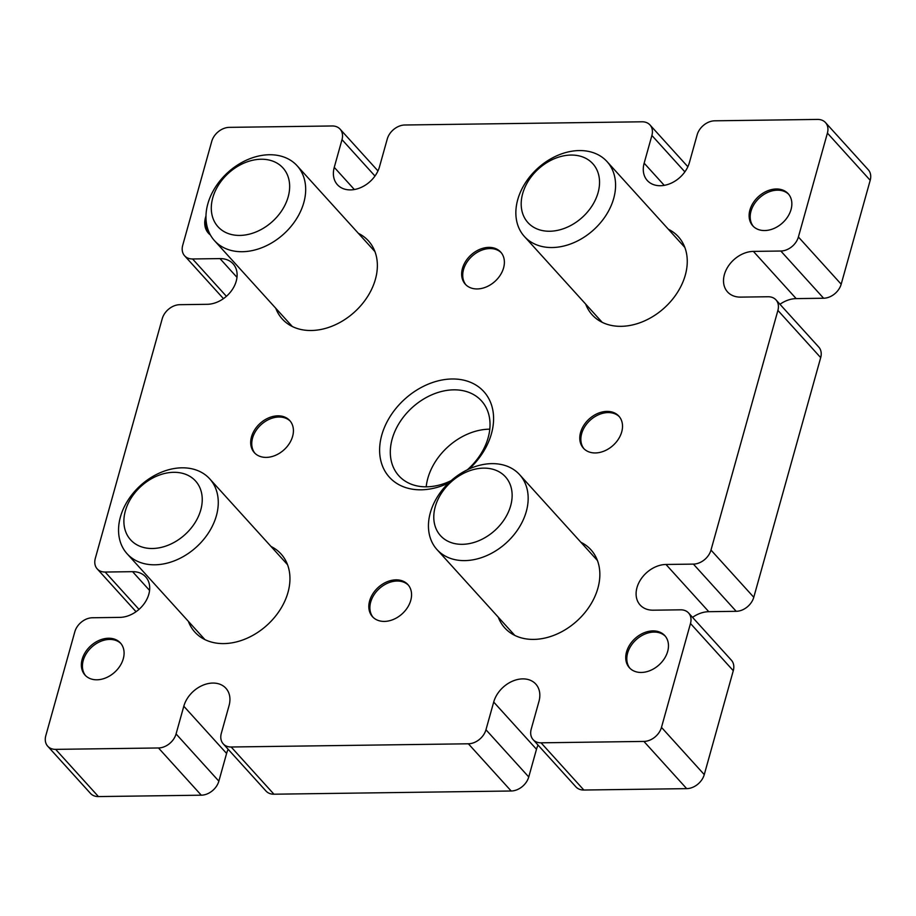 <?xml version="1.0" encoding="UTF-8"?>
<svg xmlns="http://www.w3.org/2000/svg" width="916" height="916" viewBox="0 0 916 916"><rect width="100%" height="100%" fill="white"/><g stroke="black" fill="none" stroke-linecap="round" stroke-linejoin="round"><path stroke-width="1.37" d="M426.203 486.82A55.762 41.575 137.8 0 1 489.373 429.18A55.762 41.575 137.8 0 1 489.797 429.18M448.565 483.03A63.731 47.506 137.8 0 1 421.131 489.808A63.731 47.506 137.8 0 1 381.754 435.134A63.731 47.506 137.8 0 1 452.08 378.984A63.731 47.506 137.8 0 1 492.797 410.002A63.731 47.506 137.8 0 1 469.255 468.912M467.32 469.816A55.762 41.575 -42.2 0 0 481.484 400.876A55.762 41.575 -42.2 0 0 453.706 389.838A55.762 41.575 -42.2 0 0 399.754 422.276A55.762 41.575 -42.2 0 0 398.849 475.782A55.762 41.575 -42.2 0 0 426.627 486.82A55.762 41.575 -42.2 0 0 451.164 480.637M641.292 672.458A23.896 17.816 -42.2 0 0 664.421 658.558A23.896 17.816 -42.2 0 0 664.81 635.624A23.896 17.816 -42.2 0 0 652.902 630.895A23.896 17.816 -42.2 0 0 629.773 644.795A23.896 17.816 -42.2 0 0 629.395 667.73A23.896 17.816 -42.2 0 0 641.292 672.458M665.325 636.231A23.896 17.816 -42.2 0 0 653.967 632.074A23.896 17.816 -42.2 0 0 631.135 645.54A23.896 17.816 -42.2 0 0 629.945 668.302M595.343 452.951A23.896 17.816 -42.2 0 0 618.472 439.05A23.896 17.816 -42.2 0 0 618.861 416.127A23.896 17.816 -42.2 0 0 606.953 411.399A23.896 17.816 -42.2 0 0 583.824 425.299A23.896 17.816 -42.2 0 0 583.446 448.222A23.896 17.816 -42.2 0 0 595.343 452.951M619.376 416.734A23.896 17.816 -42.2 0 0 608.018 412.578A23.896 17.816 -42.2 0 0 585.187 426.043A23.896 17.816 -42.2 0 0 583.996 448.794M764.677 230.546A23.896 17.816 -42.2 0 0 787.806 216.645A23.896 17.816 -42.2 0 0 788.195 193.723A23.896 17.816 -42.2 0 0 776.287 188.994A23.896 17.816 -42.2 0 0 753.158 202.883A23.896 17.816 -42.2 0 0 752.78 225.817A23.896 17.816 -42.2 0 0 764.677 230.546M788.71 194.318A23.896 17.816 -42.2 0 0 777.352 190.173A23.896 17.816 -42.2 0 0 754.521 203.627A23.896 17.816 -42.2 0 0 753.33 226.389M266.258 457.393A23.896 17.816 -42.2 0 0 289.376 443.493A23.896 17.816 -42.2 0 0 289.765 420.57A23.896 17.816 -42.2 0 0 277.857 415.83A23.896 17.816 -42.2 0 0 254.74 429.73A23.896 17.816 -42.2 0 0 254.35 452.664A23.896 17.816 -42.2 0 0 266.258 457.393M290.28 421.165A23.896 17.816 -42.2 0 0 278.933 417.02A23.896 17.816 -42.2 0 0 256.091 430.474A23.896 17.816 -42.2 0 0 254.9 453.237M477.213 288.941A23.896 17.816 -42.2 0 0 500.342 275.04A23.896 17.816 -42.2 0 0 500.72 252.106A23.896 17.816 -42.2 0 0 488.823 247.377A23.896 17.816 -42.2 0 0 465.694 261.278A23.896 17.816 -42.2 0 0 465.305 284.212A23.896 17.816 -42.2 0 0 477.213 288.941M501.247 252.713A23.896 17.816 -42.2 0 0 489.888 248.557A23.896 17.816 -42.2 0 0 467.046 262.022A23.896 17.816 -42.2 0 0 465.866 284.784M384.388 621.414A23.896 17.816 -42.2 0 0 407.517 607.514A23.896 17.816 -42.2 0 0 407.895 584.58A23.896 17.816 -42.2 0 0 395.987 579.851A23.896 17.816 -42.2 0 0 372.869 593.751A23.896 17.816 -42.2 0 0 372.48 616.686A23.896 17.816 -42.2 0 0 384.388 621.414M408.41 585.187A23.896 17.816 -42.2 0 0 397.063 581.03A23.896 17.816 -42.2 0 0 374.22 594.495A23.896 17.816 -42.2 0 0 373.03 617.258M96.924 679.798A23.896 17.816 -42.2 0 0 120.042 665.898A23.896 17.816 -42.2 0 0 120.431 642.975A23.896 17.816 -42.2 0 0 108.523 638.246A23.896 17.816 -42.2 0 0 85.406 652.146A23.896 17.816 -42.2 0 0 85.016 675.069A23.896 17.816 -42.2 0 0 96.924 679.798M120.946 643.582A23.896 17.816 -42.2 0 0 109.599 639.425A23.896 17.816 -42.2 0 0 86.757 652.89A23.896 17.816 -42.2 0 0 85.566 675.642M825.499 122.584L868.288 169.792A15.938 11.874 137.8 0 1 870.2 180.303L827.411 133.095A15.938 11.874 -42.2 0 0 825.499 122.584A15.938 11.874 -42.2 0 0 817.564 119.424L714.72 120.809A15.938 11.874 -42.2 0 0 697.145 134.847L689.404 162.556A26.289 19.602 137.8 0 1 660.402 185.719A26.289 19.602 137.8 0 1 647.303 180.521A26.289 19.602 137.8 0 1 644.154 163.174L651.894 135.465A15.938 11.874 -42.2 0 0 649.982 124.942A15.938 11.874 -42.2 0 0 642.047 121.794L404.826 125A15.938 11.874 -42.2 0 0 387.25 139.037L379.51 166.735A26.289 19.602 137.8 0 1 350.507 189.898A26.289 19.602 137.8 0 1 337.409 184.7A26.289 19.602 137.8 0 1 334.26 167.353L342 139.644A15.938 11.874 -42.2 0 0 340.088 129.133A15.938 11.874 -42.2 0 0 332.153 125.973L229.309 127.358A15.938 11.874 -42.2 0 0 211.733 141.396L182.719 245.293A15.938 11.874 -42.2 0 0 184.631 255.816A15.938 11.874 -42.2 0 0 192.566 258.965L219.989 258.598A26.289 19.602 137.8 0 1 233.088 263.797A26.289 19.602 137.8 0 1 232.664 289.021A26.289 19.602 137.8 0 1 207.222 304.307L179.799 304.685A15.938 11.874 -42.2 0 0 162.224 318.722L95.31 558.371A15.938 11.874 -42.2 0 0 97.211 568.893A15.938 11.874 -42.2 0 0 105.157 572.042L132.58 571.676A26.289 19.602 137.8 0 1 145.678 576.874A26.289 19.602 137.8 0 1 145.255 602.098A26.289 19.602 137.8 0 1 119.813 617.384L92.39 617.762A15.938 11.874 -42.2 0 0 74.814 631.8L45.8 735.697A15.938 11.874 -42.2 0 0 47.712 746.208A15.938 11.874 -42.2 0 0 55.647 749.368L98.436 796.577A15.938 11.874 137.8 0 1 90.501 793.416L47.712 746.208M585.679 304.101A58.155 43.35 -42.2 0 0 592.171 314.818A58.155 43.35 -42.2 0 0 621.14 326.325A58.155 43.35 -42.2 0 0 677.405 292.513A58.155 43.35 -42.2 0 0 678.344 236.706A58.155 43.35 -42.2 0 0 668.314 229.206M682.58 244.938A58.155 43.35 137.8 0 1 684.16 245.763M188.375 621.357A58.155 43.35 -42.2 0 0 194.856 632.086A58.155 43.35 -42.2 0 0 223.836 643.593A58.155 43.35 -42.2 0 0 280.101 609.77A58.155 43.35 -42.2 0 0 281.04 553.974A58.155 43.35 -42.2 0 0 271.01 546.463M285.265 562.195A58.155 43.35 137.8 0 1 286.857 563.031M498.27 617.178A58.155 43.35 -42.2 0 0 504.762 627.895A58.155 43.35 -42.2 0 0 533.73 639.402A58.155 43.35 -42.2 0 0 589.996 605.591A58.155 43.35 -42.2 0 0 590.935 549.783A58.155 43.35 -42.2 0 0 580.904 542.283M596.751 558.852A58.155 43.35 -42.2 0 0 595.171 558.016M275.785 308.28A58.155 43.35 -42.2 0 0 282.277 318.997A58.155 43.35 -42.2 0 0 311.245 330.504A58.155 43.35 -42.2 0 0 367.511 296.692A58.155 43.35 -42.2 0 0 368.45 240.885A58.155 43.35 -42.2 0 0 358.419 233.385M374.266 249.954A58.155 43.35 -42.2 0 0 372.686 249.118M290.051 324.024A58.155 43.35 -42.2 0 0 290.716 325.684M512.536 632.922A58.155 43.35 -42.2 0 0 513.2 634.582M777.902 310.41A15.938 11.874 -42.2 0 0 775.989 299.898L818.79 347.107A15.938 11.874 137.8 0 1 820.69 357.629L777.902 310.41L710.988 550.069L753.776 597.278A15.938 11.874 137.8 0 1 736.201 611.315L693.401 564.107A15.938 11.874 -42.2 0 0 710.988 550.069M820.69 357.629L753.776 597.278M827.411 133.095L798.397 236.992L841.186 284.2A15.938 11.874 137.8 0 1 823.61 298.238L780.821 251.03A15.938 11.874 -42.2 0 0 798.397 236.992M870.2 180.303L841.186 284.2M733.281 670.707L690.481 623.487A15.938 11.874 -42.2 0 0 688.58 612.976L731.369 660.184A15.938 11.874 137.8 0 1 733.281 670.707L704.267 774.604A15.938 11.874 137.8 0 1 686.691 788.642L643.902 741.422L541.058 742.819L583.847 790.027A15.938 11.874 137.8 0 1 575.912 786.867L533.123 739.659A15.938 11.874 -42.2 0 0 541.058 742.819M686.691 788.642L583.847 790.027M468.385 743.792A15.938 11.874 -42.2 0 0 485.961 729.754L528.75 776.963A15.938 11.874 137.8 0 1 511.174 791L468.385 743.792L231.164 746.998L273.953 794.206A15.938 11.874 137.8 0 1 266.018 791.058L223.218 743.838A15.938 11.874 -42.2 0 0 231.164 746.998M511.174 791L273.953 794.206M690.481 623.487L661.478 727.384L704.267 774.604M158.491 747.971A15.938 11.874 -42.2 0 0 176.067 733.934L218.855 781.153A15.938 11.874 137.8 0 1 201.28 795.191L158.491 747.971L55.647 749.368M201.28 795.191L98.436 796.577M779.963 304.284A26.289 19.602 137.8 0 1 796.187 298.616L823.61 298.238M692.553 617.361A26.289 19.602 137.8 0 1 708.778 611.693L736.201 611.315M528.75 776.963L536.49 749.265A26.289 19.602 137.8 0 1 538.035 745.086M218.855 781.153L226.596 753.444A26.289 19.602 137.8 0 1 228.141 749.265M205.974 216.004A23.896 17.816 -42.2 0 0 208.401 233.156A23.896 17.816 -42.2 0 0 210.394 234.965M176.067 733.934L183.807 706.236A26.289 19.602 137.8 0 1 202.688 685.317A26.289 19.602 137.8 0 1 225.909 688.271A26.289 19.602 137.8 0 1 229.057 705.618L221.317 733.327A15.938 11.874 -42.2 0 0 223.218 743.838M485.961 729.754L493.701 702.057A26.289 19.602 137.8 0 1 512.582 681.138A26.289 19.602 137.8 0 1 535.803 684.092A26.289 19.602 137.8 0 1 538.952 701.438L531.211 729.147A15.938 11.874 -42.2 0 0 533.123 739.659M643.902 741.422A15.938 11.874 -42.2 0 0 661.478 727.384M688.58 612.976A15.938 11.874 -42.2 0 0 680.645 609.827L653.222 610.193A26.289 19.602 137.8 0 1 640.124 604.995A26.289 19.602 137.8 0 1 640.547 579.771A26.289 19.602 137.8 0 1 665.978 564.474L693.401 564.107M775.989 299.898A15.938 11.874 -42.2 0 0 768.055 296.75L740.632 297.116A26.289 19.602 137.8 0 1 727.533 291.918A26.289 19.602 137.8 0 1 727.957 266.693A26.289 19.602 137.8 0 1 753.399 251.396L780.821 251.03M203.306 638.761A58.155 43.35 137.8 0 1 202.631 637.101M600.61 321.505A58.155 43.35 137.8 0 1 599.946 319.844M206.123 220.71A23.896 17.816 -42.2 0 0 208.951 233.74M212.764 197.833A43.819 32.667 -42.2 0 0 239.843 235.423A43.819 32.667 -42.2 0 0 288.185 196.826A43.819 32.667 -42.2 0 0 261.117 159.235A43.819 32.667 -42.2 0 0 212.764 197.833M207.829 203.879A55.762 41.575 -42.2 0 0 214.504 240.679A55.762 41.575 -42.2 0 0 263.751 246.931A55.762 41.575 -42.2 0 0 303.814 202.585A55.762 41.575 -42.2 0 0 297.139 165.785A55.762 41.575 -42.2 0 0 247.893 159.521A55.762 41.575 -42.2 0 0 207.829 203.879M125.355 510.91A43.819 32.667 -42.2 0 0 152.422 548.501A43.819 32.667 -42.2 0 0 200.776 509.903A43.819 32.667 -42.2 0 0 173.696 472.312A43.819 32.667 -42.2 0 0 125.355 510.91M120.42 516.956A55.762 41.575 -42.2 0 0 127.095 553.756A55.762 41.575 -42.2 0 0 176.341 560.019A55.762 41.575 -42.2 0 0 216.405 515.662A55.762 41.575 -42.2 0 0 209.73 478.862A55.762 41.575 -42.2 0 0 160.483 472.599A55.762 41.575 -42.2 0 0 120.42 516.956M522.658 193.654A43.819 32.667 -42.2 0 0 549.737 231.244A43.819 32.667 -42.2 0 0 598.079 192.635A43.819 32.667 -42.2 0 0 571.011 155.056A43.819 32.667 -42.2 0 0 522.658 193.654M517.723 199.699A55.762 41.575 -42.2 0 0 524.399 236.5A55.762 41.575 -42.2 0 0 573.645 242.751A55.762 41.575 -42.2 0 0 613.709 198.406A55.762 41.575 -42.2 0 0 607.033 161.594A55.762 41.575 -42.2 0 0 557.798 155.342A55.762 41.575 -42.2 0 0 517.723 199.699M435.249 506.731A43.819 32.667 -42.2 0 0 462.317 544.322A43.819 32.667 -42.2 0 0 510.67 505.712A43.819 32.667 -42.2 0 0 483.591 468.133A43.819 32.667 -42.2 0 0 435.249 506.731M430.314 512.777A55.762 41.575 -42.2 0 0 436.989 549.577A55.762 41.575 -42.2 0 0 486.236 555.829A55.762 41.575 -42.2 0 0 526.299 511.483A55.762 41.575 -42.2 0 0 519.624 474.671A55.762 41.575 -42.2 0 0 470.377 468.42A55.762 41.575 -42.2 0 0 430.314 512.777M644.154 163.174L664.26 185.353M334.26 167.353L354.366 189.532M374.976 176.032L342 139.644M132.58 571.676L149.571 590.419M105.157 572.042L138.992 609.38M753.399 251.396L796.187 298.616M665.978 564.474L708.778 611.693M183.807 706.236L226.596 753.444M684.87 171.853L651.894 135.465M493.701 702.057L536.49 749.265M219.989 258.598L236.981 277.342M192.566 258.965L226.401 296.303M649.982 124.942L687.859 166.735M340.088 129.133L377.965 170.914M184.631 255.816L223.447 298.639M97.211 568.893L136.037 611.716M292.307 326.508L214.504 240.679M374.942 251.614L297.139 165.785M204.898 639.586L127.095 553.756M287.532 564.691L209.73 478.862M602.201 322.329L524.399 236.5M684.836 247.423L607.033 161.594M514.792 635.406L436.989 549.577M597.427 560.512L519.624 474.671"/></g></svg>
